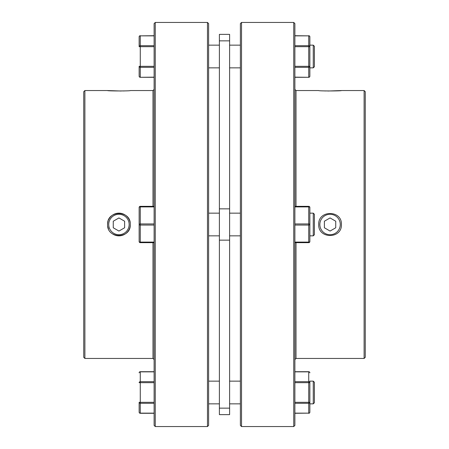 <?xml version="1.0" encoding="UTF-8"?>
<svg xmlns="http://www.w3.org/2000/svg" width="449" height="449" viewBox="0 0 449 449"><rect width="100%" height="100%" fill="white"/><g stroke="black" fill="none" stroke-linecap="round" stroke-linejoin="round"><path stroke-width="0.67" d="M129.149 224.5A10.215 10.215 0 0 0 118.934 214.285A10.215 10.215 0 0 0 108.72 224.5A10.215 10.215 0 0 0 118.934 234.715A10.215 10.215 0 0 0 129.149 224.5M107.586 224.5C106.879 209.863 130.985 209.851 130.283 224.5C130.99 239.121 106.896 239.171 107.586 224.5A11.348 11.348 0 0 1 108.074 221.205M108.45 220.15A11.348 11.348 0 0 1 130.064 222.277M130.283 224.5A11.348 11.348 0 0 1 112.637 233.946L114.59 234.984M118.934 217.945L113.26 221.222L113.26 227.778L118.934 231.055L124.609 227.778L124.609 221.222L118.934 217.945M340.28 224.5A10.215 10.215 0 0 1 330.066 234.715A10.215 10.215 0 0 1 319.851 224.5A10.215 10.215 0 0 1 330.066 214.285A10.215 10.215 0 0 1 340.28 224.5M330.066 217.945L335.74 221.222L335.74 227.778L330.066 231.055L324.391 227.778L324.391 221.222L330.066 217.945M309.861 56.501L309.861 67.855L313.267 67.855L313.267 45.153L309.861 45.153L309.861 56.501M294.875 67.316L308.727 67.316L308.727 77.149A1.134 0.982 0 0 0 309.861 76.162L309.861 36.84A1.134 0.982 180 0 0 308.727 35.858L294.875 35.707M294.875 46.674L309.861 46.674A1.134 0.982 180 0 0 308.727 45.691L294.875 45.691M294.875 35.858L308.727 35.858L308.727 67.316A1.134 0.982 0 0 0 309.861 66.334L294.875 66.334M296.014 206.338L296.014 90.558L318.717 90.558C318.01 91.08 342.104 91.08 341.414 90.558L327.849 91.018M325.705 90.967L323.729 90.889M341.414 224.5C342.121 209.863 318.015 209.851 318.717 224.5C318.01 239.121 342.104 239.171 341.414 224.5M364.117 358.442L365.256 357.309L365.256 91.691L364.117 90.558L364.117 358.442L296.014 358.442L296.014 242.662M293.741 426.55L294.875 425.416L294.875 23.584L293.741 22.45L293.741 426.55L241.528 426.55L241.528 22.45L293.741 22.45M241.528 22.45L240.389 23.584L240.389 425.416L241.528 426.55M152.986 206.338L152.986 90.558L130.283 90.558C130.99 91.08 106.896 91.08 107.586 90.558L121.151 91.018M107.754 226.476L108.462 228.872M114.877 235.102L116.746 235.641M84.883 358.442L83.744 357.309L83.744 91.691L84.883 90.558L84.883 358.442L152.986 358.442L152.986 242.662M155.259 426.55L154.125 425.416L154.125 23.584L155.259 22.45L155.259 426.55L207.472 426.55L207.472 22.45L208.611 23.584L208.611 425.416L207.472 426.55M123.295 90.967L125.271 90.889M294.875 242.662L308.727 242.662L308.727 242.095L294.875 242.095M308.727 242.662A1.134 1.134 0 0 0 309.861 241.528L309.861 207.472A1.134 1.134 0 0 0 308.727 206.338L294.875 206.338M309.861 241.528A1.134 0.567 180 0 1 308.727 242.095L308.727 223.933L294.875 223.933M309.861 207.472A1.134 0.567 180 0 0 308.727 206.905L308.727 223.933A1.134 0.567 180 0 1 309.861 224.5A1.134 0.567 180 0 1 308.727 225.067L294.875 225.067M309.861 392.499L309.861 403.847L313.267 403.847L313.267 381.145L309.861 381.145L309.861 392.499M308.727 413.293A1.134 1.134 0 0 0 309.861 412.16A1.134 0.982 180 0 1 308.727 413.142L294.875 413.293M309.861 412.16L309.861 381.145M294.875 371.851L308.727 371.851A1.134 0.982 0 0 1 309.861 372.838A1.134 1.134 0 0 0 308.727 371.699L294.875 371.699M294.875 382.666L308.727 382.666L308.727 402.326L309.861 402.326A1.134 0.982 180 0 1 308.727 403.309L308.727 413.142L294.875 413.142M308.727 371.699L308.727 381.684A1.134 0.982 0 0 1 309.861 382.666L308.727 382.666L308.727 381.684L294.875 381.684M240.389 213.152L229.607 213.152L240.389 213.152M219.393 213.152L208.611 213.152L219.393 213.152M313.267 381.145L314.401 382.279L314.401 402.714L313.267 403.847M140.273 413.293L140.273 413.142A1.134 0.982 -0 0 1 139.139 412.16A1.134 1.134 0 0 0 140.273 413.293L154.125 413.293M313.267 213.152L314.401 214.285L314.401 234.715L313.267 235.848L313.267 213.152L309.861 213.152M313.267 235.848L309.861 235.848M240.389 235.848L229.607 235.848M219.393 235.848L208.611 235.848M313.267 45.153L314.401 46.286L314.401 66.721L313.267 67.855M229.607 224.5L229.607 414.629L219.393 414.629L219.393 34.371L229.607 34.371L229.607 224.5M154.125 35.858L140.273 35.858L140.273 45.691A1.134 0.982 -0 0 0 139.139 46.674L139.139 36.84A1.134 0.982 0 0 1 140.273 35.858L154.125 35.707M139.139 76.162L139.139 66.334A1.134 0.982 180 0 0 140.273 67.316L140.273 77.149A1.134 0.982 180 0 1 139.139 76.162A1.134 1.134 0 0 0 140.273 77.301L154.125 77.149M154.125 225.067L140.273 225.067L140.273 223.933A1.134 0.567 -0 0 0 139.139 224.5A1.134 0.567 0 0 0 140.273 225.067L140.273 242.095A1.134 0.567 -0 0 1 139.139 241.528L139.139 207.472A1.134 1.134 0 0 1 140.273 206.338L154.125 206.338M139.139 207.472A1.134 0.567 0 0 1 140.273 206.905L140.273 206.338M139.139 241.528A1.134 1.134 0 0 0 140.273 242.662L140.273 242.095L154.125 242.095M154.125 242.662L140.273 242.662M139.139 412.16L139.139 402.326A1.134 0.982 0 0 0 140.273 403.309L140.273 402.326L154.125 402.326M154.125 382.666L140.273 382.666L140.273 381.684A1.134 0.982 180 0 0 139.139 382.666L140.273 382.666L140.273 402.326L139.139 402.326M154.125 371.851L140.273 371.851A1.134 0.982 180 0 0 139.139 372.838A1.134 1.134 0 0 1 140.273 371.699L154.125 371.699M294.875 77.301L308.727 77.301L294.875 77.149M294.875 206.905L308.727 206.905L308.727 206.338M294.875 403.309L308.727 403.309L308.727 402.326L294.875 402.326M154.125 403.309L140.273 403.309L140.273 413.142L154.125 413.142M154.125 206.905L140.273 206.905L140.273 223.933L154.125 223.933M229.607 240.153L219.393 240.153M154.125 67.316L140.273 67.316L140.273 66.334L154.125 66.334M154.125 46.674L140.273 46.674L140.273 66.334L139.139 66.334M139.139 46.674L140.273 46.674L140.273 45.691L154.125 45.691M229.607 40.853L219.393 40.853M229.607 208.847L219.393 208.847M229.607 408.147L219.393 408.147M140.273 371.699L140.273 381.684L154.125 381.684M309.861 36.84A1.134 1.134 0 0 0 308.727 35.707M308.727 77.301A1.134 1.134 0 0 0 309.861 76.162M296.014 358.442L294.875 359.576M364.117 90.558L341.414 90.558M296.014 90.558L294.875 89.424M152.986 90.558L154.125 89.424M155.259 22.45L207.472 22.45M84.883 90.558L107.586 90.558M152.986 358.442L154.125 359.576M240.389 403.847L229.607 403.847M219.393 403.847L208.611 403.847M240.389 45.153L229.607 45.153M219.393 45.153L208.611 45.153M219.393 67.855L208.611 67.855M140.273 77.301L154.125 77.301M140.273 35.707A1.134 1.134 0 0 0 139.139 36.84M240.389 67.855L229.607 67.855M219.393 381.145L208.611 381.145M240.389 381.145L229.607 381.145"/></g></svg>
